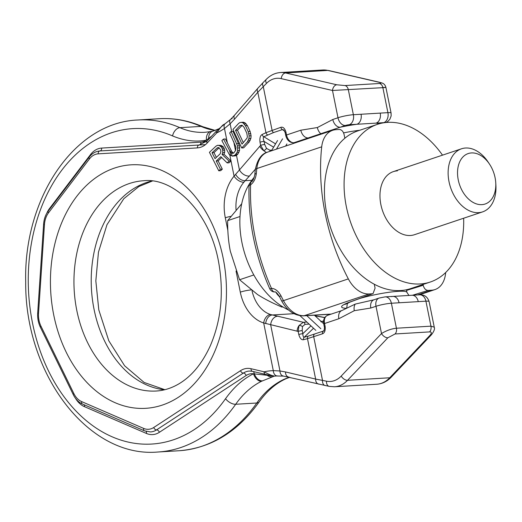 <?xml version="1.0" encoding="UTF-8"?>
<svg xmlns="http://www.w3.org/2000/svg" width="522" height="522" viewBox="0 0 522 522"><rect width="100%" height="100%" fill="white"/><g stroke="black" fill="none" stroke-linecap="round" stroke-linejoin="round"><path stroke-width="0.78" d="M346.243 308.319A36.729 4.861 -11.4 0 1 349.662 302.081L373.054 293.612L375.077 288.144L374.281 284.222M372.303 293.762L369.152 293.951A27.718 18.864 71.5 0 1 348.337 278.898A169.082 115.088 -108.5 0 1 321.709 146.819A27.718 18.864 71.5 0 1 332.651 130.311A27.718 18.864 71.5 0 1 336.024 129.665L339.176 129.476C341.603 129.6 343.254 131.316 344.122 134.63L344.846 138.239M423.055 284.451L423.218 285.266C424.086 288.575 425.737 290.291 428.164 290.421L412.582 295.23M445.69 272.51A169.082 115.088 -108.5 0 1 445.56 273.678A26.857 18.283 71.5 0 1 434.97 289.579A26.857 18.283 71.5 0 1 431.701 290.206L428.164 290.421M281.058 295.941A169.082 115.088 71.5 0 0 283.453 300.639A5.546 0.933 152.3 0 1 281.619 300.835L279.244 296.189A5.546 0.809 -26.4 0 0 281.058 295.941C278.402 291.113 275.211 288.575 271.466 288.346A169.082 115.088 -108.5 0 1 250.593 184.808C253.744 182.485 255.663 178.687 256.354 173.428A5.546 2.173 4.8 0 0 254.795 174.766L255.258 169.918C257.274 159.641 261.444 153.69 267.766 152.052A27.718 18.864 71.5 0 0 256.817 168.56L321.709 146.819M254.795 174.766C253.705 179.15 252.609 181.447 251.519 181.663A5.546 3.191 56.6 0 0 250.593 184.808A5.546 1.958 2 0 0 249.033 186.1C248.061 220.813 254.951 255.01 269.698 288.679A5.546 0.561 -24 0 0 271.466 288.346A5.546 3.53 -90.6 0 0 274.82 291.974L274.82 291.974C275.505 291.465 276.98 292.868 279.244 296.189M495.75 182.772A26.609 18.113 -108.5 0 1 481.878 204.644A26.609 18.113 71.5 0 1 458.251 179.888A26.609 18.113 71.5 0 1 471.457 152.933A26.609 18.113 -108.5 0 1 489.499 164.11A26.609 18.113 -108.5 0 1 495.75 182.772L495.9 185.317A33.264 22.642 -108.5 0 1 482.615 211.873L414.455 234.711A33.264 22.642 71.5 0 1 410.403 235.494A33.264 22.642 -108.5 0 1 381.549 207.475A33.264 22.642 -108.5 0 1 393.32 171.634A33.264 22.642 -108.5 0 1 397.366 170.851M288.783 310.153A77.615 52.826 -108.5 0 1 243.33 248.616A77.615 52.826 -108.5 0 1 254.318 177.173M377.465 124.327A83.155 56.598 -108.5 0 0 348.043 213.929A83.155 56.598 -108.5 0 0 420.177 283.968A83.155 56.598 71.5 0 0 430.304 282.017L410.664 288.601A83.155 56.598 71.5 0 1 400.537 290.552A83.155 56.598 -108.5 0 1 328.403 220.512A83.155 56.598 -108.5 0 1 357.824 130.905L377.465 124.327A83.155 56.598 -108.5 0 1 387.592 122.376A83.155 56.598 71.5 0 1 442.506 155.151M430.304 282.017A83.155 56.598 71.5 0 0 463.64 218.229M327.659 315.295A8.313 5.657 71.5 0 0 324.54 323.529A2.773 0.365 168.6 0 0 323.744 323.96C323.085 319.653 324.39 316.763 327.659 315.295L341.949 310.512A8.313 5.657 71.5 0 0 338.837 318.74L354.288 310.688L370.822 308.019L376.01 306.283A11.086 1.468 -11.4 0 1 391.389 303.243L425.919 301.174A11.086 1.468 -11.4 0 1 429.091 301.566L434.252 327.17L430.957 326.159L396.426 328.227C391.415 328.762 386.443 330.537 381.51 333.551L376.01 306.283A8.313 5.657 71.5 0 1 379.122 298.055L385.112 296.874A8.313 5.99 86.6 0 1 391.389 303.243L396.426 328.227A5.546 3.993 -93.4 0 1 395.076 333.969L387.853 337.78A5.546 3.184 -136.5 0 1 381.51 333.551L341.212 376.068A27.718 19.973 86.6 0 1 326.511 381.19L315.64 379.076L285.508 371.945L279.968 370.979L273.293 370.627L263.682 322.961L298.16 331.431L299.041 325.526A8.313 6.257 103.3 0 0 297.09 331.235M338.837 318.74L324.54 323.529L325.121 326.394C325.545 330.452 324.671 332.925 322.505 333.806L307.491 338.647A2.773 2.121 -105 0 1 308.221 336.142L304.235 337.212C303.347 337.271 302.884 336.096 302.838 333.695L302.212 330.602L302.44 326.596L305.031 324.358L309.083 324.116M378.541 123.982A36.031 4.77 168.6 0 0 376.088 123.12L349.225 124.725A2.773 0.365 168.6 0 0 345.381 125.489A8.313 5.657 -108.5 0 1 337.995 117.75L332.808 119.492L317.356 127.544L300.822 130.206L286.526 134.996A2.773 0.365 168.6 0 0 285.73 135.433C286.956 140.118 289.56 142.578 293.534 142.806L295.765 142.676M277.326 375.938A99.787 71.899 -93.4 0 0 276.549 375.977A99.787 71.899 -93.4 0 0 274.141 376.173L273.665 375.853C272.151 375.788 268.967 374.437 264.112 371.801L251.062 368.728A24.945 17.976 -93.4 0 0 240.518 370.685L153.722 427.505A19.405 13.983 86.6 0 1 143.648 428.405L81.66 401.614A19.405 13.983 86.6 0 1 73.837 393.536L40.977 326.204A19.405 13.983 86.6 0 1 38.537 313.259L44.455 224.558A19.405 13.983 86.6 0 1 48.539 212.793L89.477 158.91A19.405 13.983 86.6 0 1 98.182 153.84L197.388 147.902A24.945 17.976 -93.4 0 0 207.195 143.008L216.734 132.901C220.48 127.388 222.92 124.562 224.055 124.425L225.243 123.655A5.546 3.55 56.4 0 0 224.473 128.503L230.13 123.812L234.541 119.166L257.809 92.257L265.959 132.686L280.869 127.303C283.094 126.715 284.79 128.321 285.952 132.131A2.773 0.365 168.6 0 0 285.156 132.568L285.73 135.433M325.121 326.394A2.773 0.365 168.6 0 0 324.325 326.824C324.736 327.255 324.005 331.77 323.647 330.974L308.221 336.142M326.511 381.19A5.546 3.771 -78.3 0 0 329.232 386.384L283.603 376.114A5.546 4.228 -83.7 0 1 283.603 376.114L283.603 376.114A5.546 4.228 -83.7 0 1 279.968 370.979L270.696 324.984A8.313 6.257 103.3 0 1 277.717 316.208L303.321 322.27L306.864 322.054M277.41 375.931A5.546 3.843 -92.5 0 1 277.365 375.931A5.546 3.843 -92.5 0 1 273.293 370.627A105.333 75.899 -93.4 0 0 264.112 371.801A2.773 1.879 -76.8 0 0 265.398 374.385L272.569 375.886A3.093 2.401 -25.2 0 0 274.141 376.173L261.502 381.282A99.787 71.899 -93.4 0 0 235.683 404.269L256.785 403.01A99.787 71.899 86.6 0 1 284.431 379.142L289.527 377.21M284.803 378.979A8.313 5.501 66.1 0 0 286.121 378.665L289.762 377.269M379.122 298.055L373.941 299.791A8.313 5.657 71.5 0 0 370.822 308.019M341.949 310.512L355.286 304.085L373.941 299.791M391.657 296.64A8.313 5.99 86.6 0 1 392.785 296.418L411.975 295.269A8.313 5.99 86.6 0 1 418.246 301.631M321.48 321.767L323.581 321.063M252.009 290.715A33.264 23.966 -93.4 0 0 270.533 314.518L277.717 316.208M318.609 384.101A5.546 4.169 -76.7 0 1 315.64 379.076L307.491 338.647L303.504 339.718C301.468 340.076 299.902 338.347 298.786 334.524A2.773 0.365 -11.4 0 1 302.838 333.695L310.955 325.852M243.343 142.695L237.438 130.193L242.234 125.352M266.403 152.581L263.786 150.695L260.635 145.325L234.078 176.168L229.791 154.897M255.349 169.2L249.451 176.012A8.313 5.435 -139.2 0 1 239.402 169.813L236.479 155.282L237.973 153.925L239.546 150.466L239.474 145.801L233.008 131.361L231.076 131.479L229.66 132.993L235.937 147.041L235.69 150.271L233.98 152.685L232.851 153.298L230.717 152.594L223.501 139.08L221.876 140.607L229.308 154.512L232.414 156.137L235.102 155.047L237.04 152.385L237.614 150.584L237.543 145.919L231.076 131.479M271.851 150.134L269.92 150.251L266.501 148.372L264.687 144.496A2.773 0.365 -11.4 0 0 260.635 145.325L260.015 142.232C259.538 138.18 260.243 135.609 262.129 134.513A2.773 2.075 64.5 0 0 263.819 136.751L273.561 132.555L282.35 129.613L283.714 129.88L285.156 132.568M241.719 147.98L243.65 147.863L249.327 141.808L250.893 138.356L251.095 135.766L250.129 131.466L247.337 125.554L244.948 122.761L243.259 122.2L240.009 122.533L238.645 123.401L232.969 129.463L241.719 147.98L247.395 141.925L248.961 138.467L249.164 135.883L248.198 131.583L245.405 125.671L243.024 122.879L241.327 122.311M235.507 130.311L239.761 125.769L241.973 125.182L243.989 127.185L246.782 133.097L247.376 136.607L247.036 138.154L242.019 144.105L235.507 130.311L237.438 130.193M236.479 155.282L235.657 155.804L232.414 156.137M235.657 155.804L233.732 155.915M237.034 154.93L235.102 155.047M237.973 153.925L236.048 154.036M238.972 152.267L237.04 152.385M239.546 150.466L237.614 150.584M239.748 147.883L237.817 148M239.474 145.801L237.543 145.919M238.782 143.583L236.851 143.694M233.047 153.194L231.768 153.266M233.647 153.155L232.571 152.483L230.717 152.594M232.571 152.483L231.54 151.158L229.667 151.276M216.225 161.011L220.826 156.685L227.168 162.91L229.06 161.128L222.052 154.375L222.737 152.568L222.75 150.232L221.628 147.224L219.155 145.488L217.478 145.325L215.925 146.206L209.426 152.313L218.777 170.798L220.401 169.272L216.225 161.011L218.144 160.893L221.706 157.546M220.173 153.814L215.031 158.649L212.049 152.75L217.191 147.915L218.203 147.55L219.142 147.824L220.604 149.931L220.93 151.367L220.173 153.814M231.54 151.158L225.419 138.963L223.501 139.08M216.369 157.39L213.968 152.639L219.096 147.811M227.168 162.91L229.086 162.792L230.978 161.011L223.971 154.258L224.656 152.45L224.669 150.114L223.547 147.106L221.074 145.37L217.478 145.325M218.777 170.798L220.695 170.681L222.32 169.154L218.144 160.893M293.906 313.689L272.288 314.981A8.313 5.833 102.1 0 0 265.698 323.601M302.44 326.596A2.773 1.559 20.6 0 0 299.041 325.526L303.321 322.27A2.773 1.997 86.6 0 1 305.031 324.358M276.549 375.977L283.603 376.114M272.569 375.886L253.516 373.791C243.121 378.92 233.804 387.22 225.543 398.704A157.996 113.842 86.6 0 1 78.737 413.809A157.996 113.842 86.6 0 1 38.628 214.888A157.996 113.842 86.6 0 1 172.56 135.929C184.325 140.796 195.633 142.193 206.477 140.118L211.847 135.955M271.955 376.793A7.158 6.571 -71.4 0 1 267.003 375.057A2.773 1.879 -76.8 0 0 266.618 374.666M224.055 124.425L216.637 130.885A2.773 1.592 43.3 0 0 216.734 132.901A105.333 75.899 -93.4 0 0 224.473 128.503L227.351 142.774M232.192 118.683A5.546 3.798 46.2 0 0 230.541 119.434L230.541 119.434A5.546 3.798 46.2 0 0 230.13 123.812L231.67 131.446M136.386 148.777L205.44 144.64M249.451 176.012L245.209 180.69A8.313 5.005 -136.4 0 1 235.598 174.328M266.501 148.372A2.773 0.992 -39.4 0 1 263.786 150.695A8.313 5.435 -139.2 0 1 259.793 146.232M251.813 180.292L245.209 180.69L243.859 182.211A8.313 4.587 -140 0 1 234.078 176.168A41.577 29.956 -93.4 0 0 225.295 217.772L227.846 230.424M260.015 142.232A2.773 0.365 -11.4 0 1 264.06 141.403C263.134 138.95 263.049 137.403 263.819 136.751L275.564 143.87M225.243 123.655L230.541 119.434L234.593 115.166L257.861 88.257A5.546 3.628 40.8 0 0 257.809 92.257L263.277 86.639L272.073 130.246A2.773 1.886 71.5 0 0 273.561 132.555M385.112 296.874L392.785 296.418A8.313 5.99 86.6 0 1 399.062 302.78M384.453 122.683A2.773 0.365 168.6 0 0 383.761 122.657L376.088 123.12A8.313 5.99 -93.4 0 0 380.231 113.104L361.048 114.253A8.313 5.99 -93.4 0 1 356.898 124.269A36.031 4.77 168.6 0 0 340.194 127.224L308.208 137.945A8.313 5.657 -108.5 0 1 300.822 130.206M257.861 88.257L263.166 82.522A5.546 3.223 44.5 0 0 263.277 86.639L266.468 83.396A27.718 19.973 86.6 0 1 281.241 78.639L332.494 90.482L382.867 87.663C387.05 87.402 386.887 87.344 382.378 87.494M46.784 213.23A24.945 17.976 86.6 0 1 49.557 208.48L90.502 154.597A24.945 17.976 86.6 0 1 101.686 148.078L200.892 142.134A19.405 13.983 -93.4 0 0 206.477 140.118A8.313 5.742 79.7 0 1 210.738 131.59L212.911 131.133A8.313 6.088 76.3 0 0 208.669 138.637L208.839 139.139M143.648 428.405A2.773 1.807 -66.6 0 0 144.47 430.833L82.483 404.041C78.568 402.279 75.501 399.141 73.269 394.639L40.409 327.307C38.289 322.877 37.388 318.094 37.695 312.959L43.607 224.258C43.979 219.09 45.531 214.672 48.252 211.005L89.19 157.115C92.107 153.351 95.689 151.295 99.93 150.956L199.136 145.018A2.773 1.925 86.6 0 0 200.892 142.134L206.262 141.814M230.978 161.011L229.06 161.128M223.971 154.258L222.052 154.375M224.656 152.45L222.737 152.568M224.669 150.114L222.75 150.232M224.343 148.679L222.424 148.796M223.547 147.106L221.628 147.224M222.685 146.186L220.767 146.297M221.074 145.37L219.155 145.488M222.32 169.154L220.401 169.272M213.968 152.639L212.049 152.75M219.07 147.804L217.191 147.915M244.948 122.761L243.024 122.879M246.169 123.838L244.237 123.949M247.337 125.554L245.405 125.671M250.129 131.466L248.198 131.583M250.821 133.684L248.89 133.802M251.095 135.766L249.164 135.883M250.893 138.356L248.961 138.467M250.319 140.15L248.387 140.268M249.327 141.808L247.395 141.925M241.693 125.652L239.761 125.769M303.504 339.718A2.773 2.121 -105 0 1 304.235 337.212L313.533 328.24M329.545 314.283L329.349 314.733M271.447 150.819L277.554 140.516M279.485 296.672L279.094 296.307A14.981 10.199 -108.5 0 1 275.949 292.392M315.836 330.38L299.987 315.68M320.841 328.703L306.766 315.647M276.451 149.142L282.559 138.839M285.632 146.069L286.891 143.941M323.04 323.209L314.388 315.19M253.822 274.963L239.565 279.74L230.339 251.291C228.44 241.738 227.546 231.527 227.651 220.649L241.706 203.769M240.003 216.513L227.651 220.649M282.761 306.838L281.978 307.099C272.445 303.073 264.289 298.878 257.503 294.512L239.565 279.74M482.615 211.873A33.264 22.642 -108.5 0 1 478.563 212.656A33.264 22.642 71.5 0 1 449.71 184.638A33.264 22.642 71.5 0 1 461.481 148.796A33.264 22.642 71.5 0 1 465.533 148.013A33.264 22.642 -108.5 0 1 488.083 161.99L489.499 164.11M349.662 302.081A5.546 4.169 69.8 0 0 350.484 301.899L372.91 293.664M417.593 294.93L431.701 290.206M348.337 278.898L283.453 300.639A27.718 18.864 71.5 0 0 304.267 315.693L331.307 314.074M281.619 300.835C287.009 310.72 294.31 315.719 303.51 315.843A5.546 3.993 86.6 0 0 304.267 315.693L369.152 293.951M423.218 285.266L406.547 290.415M255.258 169.918A5.546 2.277 -173.8 0 1 256.817 168.56A169.082 115.088 71.5 0 0 256.354 173.428M314.237 334.321A2.773 1.886 -108.5 0 0 313.709 336.749L322.505 380.362A5.546 3.771 -78.3 0 0 325.219 385.556M337.995 117.75L332.494 90.482A5.546 3.758 103 0 1 336.84 84.792L344.99 85.556A5.546 3.993 86.6 0 1 348.337 89.732L353.374 114.716A11.086 1.468 168.6 0 0 337.995 117.75M285.952 132.131L286.526 134.996A8.313 5.657 71.5 0 0 293.912 142.734A2.773 1.997 86.6 0 1 293.534 142.806M322.505 333.806A2.773 1.886 -108.5 0 1 323.033 331.372L324.025 330.419M288.477 376.962A5.546 4.169 -76.7 0 1 285.508 371.945M261.502 381.282A8.313 5.514 -116.5 0 1 253.516 373.791A19.405 13.983 -93.4 0 0 246.182 375.481L159.386 432.301A24.945 17.976 86.6 0 1 146.434 433.456L84.447 406.664A24.945 17.976 86.6 0 1 75.468 398.279M172.56 135.929A8.313 5.416 113.6 0 1 179.907 127.668A166.309 119.838 86.6 0 0 138.102 119.982C74.437 122.174 23.412 198.282 25.708 282.108C24.815 373.967 88.375 458.342 157.983 452.006A166.309 119.838 86.6 0 0 235.683 404.269A8.313 4.274 -144.9 0 1 225.543 398.704M210.738 131.59L204.996 132.288A99.787 71.899 -93.4 0 1 179.907 127.668L201.016 126.409A166.309 119.838 -93.4 0 0 159.203 118.716L138.102 119.982M179.085 450.74A166.309 119.838 -93.4 0 0 256.785 403.01A8.313 4.274 35.1 0 0 259.206 401.875L259.206 401.875C237.712 431.864 211.005 448.15 179.085 450.74L157.983 452.006M215.071 130.507A99.787 71.899 86.6 0 1 201.016 126.409A8.313 5.416 -66.4 0 1 202.745 126.702C188.546 120.53 174.035 117.868 159.203 118.716M284.431 379.142A8.313 5.553 65.5 0 0 285.802 378.809L285.802 378.809A8.313 5.553 65.5 0 0 285.958 378.731M395.076 333.969L429.613 331.901C431.74 331.959 431.89 333.069 430.056 335.248L389.764 377.765A5.546 3.184 43.5 0 0 391.285 377.125C387.154 381.452 382.3 383.82 376.727 384.244A33.264 23.966 -93.4 0 0 389.764 377.765L347.554 380.297A33.264 23.966 86.6 0 1 334.517 386.769L376.727 384.244M387.853 337.78L347.554 380.297A5.546 3.184 -136.5 0 1 341.212 376.068M355.286 304.085A8.313 5.657 71.5 0 0 354.288 310.688M359.795 298.48A30.491 4.032 -11.4 0 1 390.449 292.092A30.491 4.032 -11.4 0 1 406.945 292.392L408.896 295.367M346.432 308.248L346.073 308.489C346.569 308.737 346.934 307.386 347.169 304.443A30.491 4.032 -11.4 0 1 349.583 302.238M320.802 321.754L322.074 321.428A2.773 1.886 71.5 0 0 321.565 321.741M321.128 321.435L322.237 321.369M324.736 317.604L315.105 315.849M298.786 334.524L298.16 331.431A2.773 0.365 -11.4 0 1 302.212 330.602M235.52 150.577L233.706 141.56M262.129 134.513L265.959 132.686A2.773 2.075 64.5 0 0 267.649 134.924M231.494 153.083L232.081 156.026M229.85 151.497L230.672 155.582M236.048 271.081L240.29 292.137A41.577 29.956 -93.4 0 0 263.682 322.961A8.313 5.559 107.4 0 1 270.533 314.518M223.168 258.181A121.959 87.879 -93.4 0 0 114.553 168.064A121.959 87.879 -93.4 0 0 53.727 314.955A121.959 87.879 -93.4 0 0 162.342 405.072A121.959 87.879 -93.4 0 0 223.168 258.181M143.661 180.736A105.333 75.899 -93.4 0 0 76.793 310.394A105.333 75.899 -93.4 0 0 156.254 391.017C163.778 390.587 171.131 388.309 178.328 384.179C191.293 376.695 201.923 363.964 210.209 346.001C221.4 319.94 224.121 291.53 218.379 260.778C209.068 211.123 173.33 177.343 143.661 180.736M164.508 389.784A105.333 75.899 86.6 0 1 94.058 309.357A105.333 75.899 86.6 0 1 152 180.977M250.952 289.925A8.313 1.103 168.6 0 0 240.29 292.137M262.344 380.858A8.313 5.696 -116.1 0 1 254.397 373.804L253.588 371.605M265.398 374.385L252.348 371.312L249.327 371.051A22.172 15.98 -93.4 0 0 243.35 373.086A2.773 1.775 -123.2 0 1 246.182 375.481M234.593 115.166A5.546 3.628 40.8 0 0 234.541 119.166M269.985 151.308A2.773 1.997 -93.4 0 0 269.92 150.251M243.859 182.211A33.264 23.966 -93.4 0 0 236.048 209.766M230.652 216.389A8.313 1.103 168.6 0 0 225.295 217.772M264.687 144.496L264.06 141.403L273.606 147.178M263.166 82.522L266.357 79.279A5.546 3.223 44.5 0 0 266.468 83.396M266.357 79.279C270.422 75.175 275.159 72.923 280.562 72.519A33.264 23.966 86.6 0 1 285.58 72.95A5.546 3.758 103 0 0 281.241 78.639M336.84 84.792L285.58 72.95L327.79 70.424A33.264 23.966 -93.4 0 0 322.772 69.994L280.562 72.519M344.99 85.556L379.52 83.487C381.602 83.298 381.438 82.887 379.05 82.261L327.79 70.424A5.546 3.758 -77 0 1 328.534 70.483L322.772 69.994M411.975 295.269L419.649 294.806A8.313 5.99 86.6 0 1 425.919 301.174L430.957 326.159A5.546 3.993 -93.4 0 1 429.613 331.901M430.056 335.248A5.546 3.184 43.5 0 0 431.577 334.609L431.577 334.609C434.082 331.248 434.976 328.769 434.252 327.17M284.607 130.976L282.35 129.613A2.773 1.886 71.5 0 1 280.869 127.303M308.065 138.552A36.031 4.77 168.6 0 1 308.208 137.945L293.912 142.734L295.948 142.61M320.965 133.867A8.313 5.657 -108.5 0 1 317.356 127.544M359.749 130.265A30.491 4.032 168.6 0 0 343.561 132.888M345.381 125.489L340.194 127.224A8.313 5.657 -108.5 0 1 332.808 119.492M386.045 122.494L387.748 121.509L389.849 119.31L391.148 115.91L391.076 113.033A11.086 1.468 168.6 0 0 387.905 112.648L380.231 113.104M383.761 122.657A8.313 5.99 -93.4 0 0 387.905 112.648L382.867 87.663A5.546 3.993 86.6 0 0 379.52 83.487M361.048 114.253L353.374 114.716A8.313 5.99 -93.4 0 1 349.225 124.725M379.05 82.261A5.546 3.758 -77 0 1 379.794 82.326L328.534 70.483M197.388 147.902A2.773 1.925 86.6 0 1 199.136 145.018L207.097 140.992A2.773 1.592 43.3 0 0 207.195 143.008M101.686 148.078A2.773 1.925 86.6 0 1 99.93 150.956A2.773 1.925 86.6 0 0 98.182 153.84M90.841 155.23A2.773 1.475 37.2 0 0 90.502 154.597M89.19 157.115A2.773 1.475 37.2 0 0 89.477 158.91M48.252 211.005A2.773 1.475 37.2 0 0 48.539 212.793M49.825 208.937A2.773 1.475 37.2 0 0 49.557 208.48M43.607 224.258A2.773 0.333 3.8 0 0 44.455 224.558M37.695 312.959A2.773 0.333 3.8 0 0 38.537 313.259M40.409 327.307A2.773 0.959 -26 0 1 40.977 326.204M73.269 394.639A2.773 0.959 -26 0 1 73.837 393.536M84.244 404.804A2.773 1.807 -66.6 0 1 84.447 406.664M82.483 404.041A2.773 1.807 -66.6 0 1 81.66 401.614M146.121 431.426A2.773 1.807 -66.6 0 1 146.434 433.456M240.518 370.685A2.773 1.775 -123.2 0 0 243.35 373.086L156.554 429.9A22.172 15.98 86.6 0 1 150.577 431.935L144.47 430.833M153.722 427.505A2.773 1.775 -123.2 0 0 156.554 429.9A2.773 1.775 -123.2 0 1 159.386 432.301M252.348 371.312A2.773 1.879 -76.8 0 1 251.062 368.728M344.872 304.463L350.484 301.899M267.766 152.052L332.651 130.311M269.698 288.679A5.546 5.546 0 0 0 274.794 291.974M251.519 181.663A5.546 5.546 0 0 0 249.033 186.1M303.51 315.843L330.935 314.198M419.29 294.832L434.97 289.579M323.744 323.96L324.325 326.824M259.206 401.875C266.899 391.076 275.76 383.389 285.802 378.809L286.121 378.665M329.232 386.384L334.517 386.769M152.346 181.023L138.859 186.543L123.818 198.699L106.977 224.721L98.462 252.146L95.833 280.888L98.808 309.944L108.804 340.781L124.627 365.791L144.137 382.456L164.841 389.699M202.745 126.702L215.26 130.448M419.649 294.806C424.373 294.558 427.518 296.809 429.091 301.566M391.285 377.125L431.577 334.609M324.801 317.5L314.949 315.706M391.076 113.033L385.908 87.428C384.636 82.704 381.184 83.037 379.794 82.326M207.097 140.992L216.637 130.885M212.911 131.133L218.653 128.862M322.074 321.428L323.594 320.913M347.169 304.443L346.941 303.334M406.945 292.392L406.416 289.762M461.481 148.796L393.32 171.634"/></g></svg>
